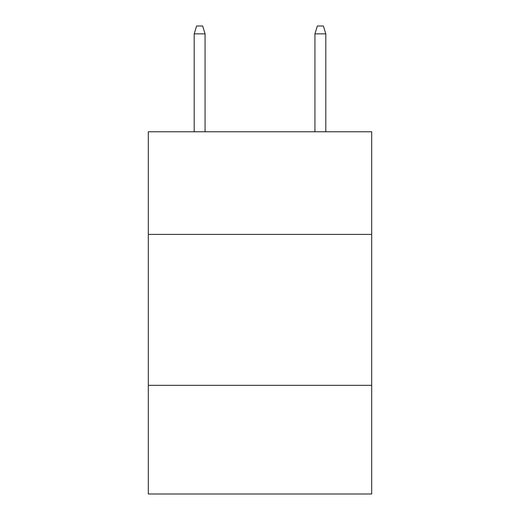 <?xml version="1.0" encoding="UTF-8"?>
<svg xmlns="http://www.w3.org/2000/svg" width="520" height="520" viewBox="0 0 520 520"><rect width="100%" height="100%" fill="white"/><g stroke="black" fill="none" stroke-linecap="round" stroke-linejoin="round"><path stroke-width="0.78" d="M371.69 234.403L371.69 131.768L148.31 131.768L148.31 234.403L371.69 234.403L371.69 494L148.31 494L148.31 234.403M371.69 385.333L148.31 385.333M314.938 33.846L317.356 26L323.388 26L325.806 33.846L314.938 33.846L314.938 131.768M325.806 33.846L325.806 131.768M205.062 131.768L205.062 33.846L194.194 33.846L194.194 131.768M194.194 33.846L196.612 26L202.644 26L205.062 33.846"/></g></svg>
